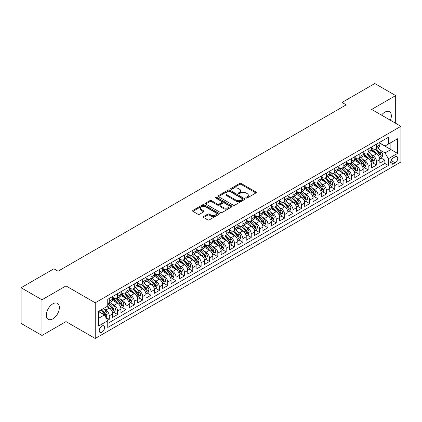 <?xml version="1.0" encoding="UTF-8"?>
<svg xmlns="http://www.w3.org/2000/svg" width="422" height="422" viewBox="0 0 422 422"><rect width="100%" height="100%" fill="white"/><g stroke="black" fill="none" stroke-linecap="round" stroke-linejoin="round"><path stroke-width="0.63" d="M246.079 197.981A0.812 0.469 0 0 0 247.229 197.981L255.938 192.954A1.161 0.67 0 0 0 256.275 192.479A1.161 0.67 0 0 0 255.938 192.005L241.184 183.486A1.161 0.67 0 0 0 239.543 183.486L230.834 188.518A0.812 0.469 0 0 0 230.597 188.85A0.812 0.469 0 0 0 230.834 189.177A0.812 0.469 0 0 0 231.979 189.177L233.108 188.528A3.708 2.142 0 0 1 238.356 188.528L239.585 189.241A3.708 2.142 0 0 1 240.672 190.755A3.708 2.142 0 0 1 239.585 192.268L238.456 192.917A0.812 0.469 0 0 0 238.219 193.25A0.812 0.469 0 0 0 238.456 193.582A0.812 0.469 0 0 0 239.606 193.582L240.73 192.928A3.708 2.142 0 0 1 245.979 192.928L247.208 193.64A3.708 2.142 0 0 1 248.294 195.154A3.708 2.142 0 0 1 247.208 196.668L246.079 197.322A0.812 0.469 0 0 0 245.841 197.649A0.812 0.469 0 0 0 246.079 197.981L246.079 197.322M52.834 318.879A9.215 5.317 120 0 0 58.853 310.761A9.215 5.317 120 0 0 57.445 303.376A9.215 5.317 120 0 0 52.834 303.835A9.215 5.317 120 0 0 46.821 311.953A9.215 5.317 120 0 0 48.229 319.333A9.215 5.317 120 0 0 52.834 318.879M390.434 120.27A9.215 5.317 120 0 0 389.427 111.709A9.215 5.317 120 0 0 384.822 112.162A9.215 5.317 120 0 0 381.509 115.122M101.902 332.209A3.782 2.184 120 0 0 104.371 328.88A3.782 2.184 120 0 0 103.796 325.853A3.782 2.184 120 0 0 101.902 326.037A3.782 2.184 120 0 0 99.434 329.371A3.782 2.184 120 0 0 100.014 332.399A3.782 2.184 120 0 0 101.902 332.209M203.552 216.523A1.161 0.67 0 0 0 203.214 216.998A1.161 0.67 0 0 0 203.552 217.472L207.693 219.862A1.161 0.67 0 0 0 209.333 219.862L219.007 214.276A1.161 0.67 0 0 0 219.345 213.801A1.161 0.67 0 0 0 219.007 213.332L204.248 204.812A1.161 0.67 0 0 0 202.613 204.812L192.938 210.393A1.161 0.67 0 0 0 192.596 210.868A1.161 0.67 0 0 0 192.938 211.343L197.939 214.228A1.161 0.67 0 0 0 199.58 214.228L203.715 211.839A1.161 0.67 0 0 0 204.058 211.364A1.161 0.67 0 0 0 203.715 210.894L201.236 209.46A3.102 1.788 0 0 1 200.329 208.194A3.102 1.788 0 0 1 202.243 206.537A3.102 1.788 0 0 1 205.625 206.928L215.336 212.535A3.102 1.788 0 0 1 216.249 213.801A3.102 1.788 0 0 1 214.334 215.457A3.102 1.788 0 0 1 210.953 215.067L209.333 214.133A1.161 0.67 0 0 0 207.693 214.133L203.552 216.523L203.552 217.472M65.99 285.921L41.978 299.784L21.1 287.73L21.1 323.41L41.978 335.464L65.99 321.601L95.224 338.481L95.224 302.796L65.99 285.921L65.99 321.601M395.678 123.303L395.678 95.578L371.666 109.44L400.9 126.315L95.224 302.796M395.678 95.578L374.799 83.519L342.02 102.446L342.02 107.267M21.1 287.73L53.879 268.803L58.057 271.214L346.193 104.856L342.02 102.446M233.187 205.139A1.161 0.67 0 0 0 234.827 205.139L244.502 199.559A1.161 0.67 0 0 0 244.844 199.084A1.161 0.67 0 0 0 244.502 198.609L229.747 190.09A1.161 0.67 0 0 0 228.107 190.09L218.432 195.676A1.161 0.67 0 0 0 218.095 196.151A1.161 0.67 0 0 0 218.432 196.62L233.187 205.139M215.927 198.155A0.812 0.469 0 0 1 216.75 198.271L216.75 197.306L231.757 205.968A1.161 0.67 0 0 1 232.095 206.442A1.161 0.67 0 0 1 231.757 206.917L222.083 212.503A1.161 0.67 0 0 1 220.442 212.503L205.683 203.984L205.683 203.035A1.161 0.67 0 0 0 205.345 203.51A1.161 0.67 0 0 0 205.683 203.984M205.683 203.035L209.824 200.645A1.161 0.67 0 0 1 211.464 200.645L217.451 204.1A1.161 0.67 0 0 0 219.087 204.1L221.835 202.513A1.161 0.67 0 0 0 222.172 202.043A1.161 0.67 0 0 0 221.835 201.568L215.605 197.971A0.812 0.469 0 0 1 215.368 197.638A0.812 0.469 0 0 1 215.869 197.206A0.812 0.469 0 0 1 216.75 197.306M107.52 320.335L109.256 319.338L105.79 317.333M103.817 308.82L105.911 310.028A4.726 2.727 60 0 1 109.256 315.814L112.595 313.889L112.595 317.407L117.606 314.517L113.803 312.322M112.168 303.998L114.267 305.206A4.726 2.727 60 0 1 117.606 310.993L120.945 309.068L120.945 312.586L125.956 309.69L122.158 307.501M120.518 299.177L122.617 300.385A4.726 2.727 60 0 1 125.956 306.172L129.296 304.241L129.296 307.765L134.307 304.869L130.509 302.674M128.874 294.356L130.968 295.564A4.726 2.727 60 0 1 134.307 301.35L137.651 299.42L137.651 302.943L142.662 300.047L138.859 297.853M137.224 289.529L139.318 290.742A4.726 2.727 60 0 1 142.662 296.529L146.001 294.598L146.001 298.122L151.013 295.226L147.215 293.032M145.574 284.708L147.674 285.921A4.726 2.727 60 0 1 151.013 291.707L154.352 289.777L154.352 293.295L159.363 290.405L155.565 288.21M153.924 279.886L156.024 281.099A4.726 2.727 60 0 1 159.363 286.886L162.707 284.956L162.707 288.474L167.719 285.583L163.915 283.389M162.28 275.065L164.374 276.278A4.726 2.727 60 0 1 167.719 282.065L171.058 280.134L171.058 283.653L176.069 280.762L172.266 278.567M170.63 270.244L172.73 271.457A4.726 2.727 60 0 1 176.069 277.243L179.408 275.313L179.408 278.831L184.419 275.941L180.621 273.746M178.981 265.422L181.08 266.63A4.726 2.727 60 0 1 184.419 272.417L187.764 270.491L187.764 274.01L192.77 271.119L188.972 268.925M187.336 260.601L189.431 261.809A4.726 2.727 60 0 1 192.77 267.595L196.114 265.67L196.114 269.189L201.125 266.298L197.322 264.103M195.687 255.779L197.781 256.987A4.726 2.727 60 0 1 201.125 262.774L204.464 260.849L204.464 264.367L209.476 261.471L205.678 259.277M204.037 250.958L206.136 252.166A4.726 2.727 60 0 1 209.476 257.953L212.815 256.022L212.815 259.546L217.826 256.65L214.028 254.455M212.387 246.137L214.487 247.345A4.726 2.727 60 0 1 217.826 253.131L221.17 251.201L221.17 254.724L226.181 251.828L222.378 249.634M220.743 241.31L222.837 242.523A4.726 2.727 60 0 1 226.181 248.31L229.521 246.379L229.521 249.903L234.532 247.007L230.734 244.813M229.093 236.489L231.193 237.702A4.726 2.727 60 0 1 234.532 243.489L237.871 241.558L237.871 245.077L242.882 242.186L239.084 239.991M237.444 231.667L239.543 232.881A4.726 2.727 60 0 1 242.882 238.667L246.226 236.737L246.226 240.255L251.232 237.364L247.434 235.17M245.799 226.846L247.893 228.059A4.726 2.727 60 0 1 251.232 233.846L254.577 231.915L254.577 235.434L259.588 232.543L255.785 230.349M254.149 222.025L256.244 223.238A4.726 2.727 60 0 1 259.588 229.019L262.927 227.094L262.927 230.612L267.938 227.722L264.14 225.527M262.5 217.203L264.599 218.411A4.726 2.727 60 0 1 267.938 224.198L271.277 222.273L271.277 225.791L276.289 222.9L272.491 220.706M270.855 212.382L272.95 213.59A4.726 2.727 60 0 1 276.289 219.377L279.633 217.451L279.633 220.97L284.644 218.074L280.841 215.885M279.206 207.561L281.3 208.769A4.726 2.727 60 0 1 284.644 214.555L287.983 212.63L287.983 216.148L292.995 213.252L289.197 211.058M287.556 202.739L289.656 203.947A4.726 2.727 60 0 1 292.995 209.734L296.334 207.803L296.334 211.327L301.345 208.431L297.547 206.237M295.906 197.918L298.006 199.126A4.726 2.727 60 0 1 301.345 204.913L304.689 202.982L304.689 206.506L309.701 203.61L305.897 201.415M304.262 193.091L306.356 194.305A4.726 2.727 60 0 1 309.701 200.091L313.04 198.161L313.04 201.684L318.051 198.788L314.248 196.594M312.612 188.27L314.707 189.483A4.726 2.727 60 0 1 318.051 195.27L321.39 193.339L321.39 196.858L326.401 193.967L322.603 191.773M320.963 183.449L323.062 184.662A4.726 2.727 60 0 1 326.401 190.449L329.74 188.518L329.74 192.036L334.751 189.146L330.953 186.951M329.318 178.627L331.412 179.841A4.726 2.727 60 0 1 334.751 185.627L338.096 183.697L338.096 187.215L343.107 184.324L339.304 182.13M337.669 173.806L339.763 175.019A4.726 2.727 60 0 1 343.107 180.801L346.446 178.875L346.446 182.394L351.457 179.503L347.659 177.309M346.019 168.985L348.118 170.193A4.726 2.727 60 0 1 351.457 175.979L354.796 174.054L354.796 177.572L359.808 174.682L356.01 172.487M354.369 164.163L356.469 165.371A4.726 2.727 60 0 1 359.808 171.158L363.152 169.233L363.152 172.751L368.163 169.855L364.36 167.666M362.725 159.342L364.819 160.55A4.726 2.727 60 0 1 368.163 166.337L371.502 164.411L371.502 167.93L376.514 165.034L376.514 161.515A4.726 2.727 -120 0 0 373.169 155.729L371.075 154.521M372.71 162.839L376.514 165.034M112.595 313.889A4.726 2.727 -120 0 0 109.256 308.102L106.75 306.657M120.945 309.068A4.726 2.727 -120 0 0 117.606 303.281L112.442 300.295M129.296 304.241A4.726 2.727 -120 0 0 125.956 298.459L120.792 295.474M137.651 299.42A4.726 2.727 -120 0 0 134.307 293.633L129.143 290.652M146.001 294.598A4.726 2.727 -120 0 0 142.662 288.812L137.498 285.831M154.352 289.777A4.726 2.727 -120 0 0 151.013 283.99L145.848 281.01M162.707 284.956A4.726 2.727 -120 0 0 159.363 279.169L154.199 276.188M171.058 280.134A4.726 2.727 -120 0 0 167.719 274.347L162.549 271.367M179.408 275.313A4.726 2.727 -120 0 0 176.069 269.526L170.905 266.546M187.764 270.491A4.726 2.727 -120 0 0 184.419 264.705L179.255 261.724M196.114 265.67A4.726 2.727 -120 0 0 192.77 259.883L187.605 256.898M204.464 260.849A4.726 2.727 -120 0 0 201.125 255.062L195.961 252.076M212.815 256.022A4.726 2.727 -120 0 0 209.476 250.241L204.311 247.255M221.17 251.201A4.726 2.727 -120 0 0 217.826 245.414L212.662 242.434M229.521 246.379A4.726 2.727 -120 0 0 226.181 240.593L221.012 237.612M237.871 241.558A4.726 2.727 -120 0 0 234.532 235.771L229.368 232.791M246.226 236.737A4.726 2.727 -120 0 0 242.882 230.95L237.718 227.97M254.577 231.915A4.726 2.727 -120 0 0 251.232 226.129L246.068 223.148M262.927 227.094A4.726 2.727 -120 0 0 259.588 221.307L254.424 218.327M271.277 222.273A4.726 2.727 -120 0 0 267.938 216.486L262.774 213.5M279.633 217.451A4.726 2.727 -120 0 0 276.289 211.665L271.124 208.679M287.983 212.63A4.726 2.727 -120 0 0 284.644 206.843L279.475 203.858M296.334 207.803A4.726 2.727 -120 0 0 292.995 202.017L287.83 199.036M304.689 202.982A4.726 2.727 -120 0 0 301.345 197.195L296.181 194.215M313.04 198.161A4.726 2.727 -120 0 0 309.701 192.374L304.531 189.394M321.39 193.339A4.726 2.727 -120 0 0 318.051 187.553L312.887 184.572M329.74 188.518A4.726 2.727 -120 0 0 326.401 182.731L321.237 179.751M338.096 183.697A4.726 2.727 -120 0 0 334.751 177.91L329.587 174.93M346.446 178.875A4.726 2.727 -120 0 0 343.107 173.089L337.938 170.108M354.796 174.054A4.726 2.727 -120 0 0 351.457 168.267L346.293 165.282M363.152 169.233A4.726 2.727 -120 0 0 359.808 163.446L354.644 160.46M371.502 164.411A4.726 2.727 -120 0 0 368.163 158.625L362.994 155.639M395.14 156.836L393.299 157.897A3.661 2.115 120 0 0 390.909 161.125A3.661 2.115 120 0 0 391.468 164.058A3.661 2.115 120 0 0 393.299 163.878L395.14 162.818A3.661 2.115 120 0 0 397.529 159.59A3.661 2.115 120 0 0 396.97 156.657A3.661 2.115 120 0 0 395.14 156.836M95.224 338.481L400.9 161.995L400.9 126.315M98.563 318.325L104.408 314.949L107.752 320.736L107.752 327.483L388.372 165.471L388.372 158.719L385.033 152.933L379.425 149.694M107.752 320.736L98.563 326.037L98.563 311.378L107.752 306.077L107.752 299.325L388.372 137.308L388.372 144.06L397.561 138.754L397.561 153.413L388.372 158.719M112.595 297.299L114.267 298.264A4.726 2.727 60 0 0 116.625 298.496L119.969 296.571A4.726 2.727 -120 0 0 120.945 294.408L120.945 291.707M120.945 292.478L122.617 293.443A4.726 2.727 60 0 0 124.981 293.675L128.32 291.75A4.726 2.727 -120 0 0 129.296 289.587L129.296 286.886M129.296 287.656L130.968 288.622A4.726 2.727 60 0 0 133.331 288.854L136.67 286.923A4.726 2.727 -120 0 0 137.651 284.76L137.651 282.065M137.651 282.835L139.318 283.8A4.726 2.727 60 0 0 141.681 284.032L145.026 282.102A4.726 2.727 -120 0 0 146.001 279.939L146.001 277.238M146.001 278.014L147.674 278.979A4.726 2.727 60 0 0 150.037 279.211L153.376 277.28A4.726 2.727 -120 0 0 154.352 275.118L154.352 272.417M154.352 273.192L156.024 274.152A4.726 2.727 60 0 0 158.387 274.39L161.726 272.459A4.726 2.727 -120 0 0 162.707 270.296L162.707 267.595M162.707 268.371L164.374 269.331A4.726 2.727 60 0 0 166.737 269.568L170.077 267.638A4.726 2.727 -120 0 0 171.058 265.475L171.058 262.774M171.058 263.544L172.73 264.51A4.726 2.727 60 0 0 175.088 264.747L178.432 262.816A4.726 2.727 -120 0 0 179.408 260.654L179.408 257.953M179.408 258.723L181.08 259.688A4.726 2.727 60 0 0 183.443 259.926L186.782 257.995A4.726 2.727 -120 0 0 187.764 255.832L187.764 253.131M187.764 253.902L189.431 254.867A4.726 2.727 60 0 0 191.794 255.099L195.133 253.174A4.726 2.727 -120 0 0 196.114 251.011L196.114 248.31M196.114 249.08L197.781 250.046A4.726 2.727 60 0 0 200.144 250.278L203.488 248.352A4.726 2.727 -120 0 0 204.464 246.19L204.464 243.489M204.464 244.259L206.136 245.224A4.726 2.727 60 0 0 208.5 245.456L211.839 243.531A4.726 2.727 -120 0 0 212.815 241.368L212.815 238.667M212.815 239.438L214.487 240.403A4.726 2.727 60 0 0 216.85 240.635L220.189 238.704A4.726 2.727 -120 0 0 221.17 236.542L221.17 233.846M221.17 234.616L222.837 235.582A4.726 2.727 60 0 0 225.2 235.814L228.539 233.883A4.726 2.727 -120 0 0 229.521 231.72L229.521 229.019M229.521 229.795L231.193 230.76A4.726 2.727 60 0 0 233.551 230.992L236.895 229.062A4.726 2.727 -120 0 0 237.871 226.899L237.871 224.198M237.871 224.973L239.543 225.934A4.726 2.727 60 0 0 241.906 226.171L245.245 224.24A4.726 2.727 -120 0 0 246.226 222.077L246.226 219.377M246.226 220.152L247.893 221.112A4.726 2.727 60 0 0 250.257 221.35L253.596 219.419A4.726 2.727 -120 0 0 254.577 217.256L254.577 214.555M254.577 215.325L256.244 216.291A4.726 2.727 60 0 0 258.607 216.528L261.951 214.598A4.726 2.727 -120 0 0 262.927 212.435L262.927 209.734M262.927 210.504L264.599 211.469A4.726 2.727 60 0 0 266.962 211.702L270.302 209.776A4.726 2.727 -120 0 0 271.277 207.613L271.277 204.913M271.277 205.683L272.95 206.648A4.726 2.727 60 0 0 275.313 206.88L278.652 204.955A4.726 2.727 -120 0 0 279.633 202.792L279.633 200.091M279.633 200.861L281.3 201.827A4.726 2.727 60 0 0 283.663 202.059L287.002 200.133A4.726 2.727 -120 0 0 287.983 197.971L287.983 195.27M287.983 196.04L289.656 197.005A4.726 2.727 60 0 0 292.013 197.238L295.358 195.312A4.726 2.727 -120 0 0 296.334 193.149L296.334 190.449M296.334 191.219L298.006 192.184A4.726 2.727 60 0 0 300.369 192.416L303.708 190.486A4.726 2.727 -120 0 0 304.689 188.323L304.689 185.622M304.689 186.397L306.356 187.363A4.726 2.727 60 0 0 308.719 187.595L312.058 185.664A4.726 2.727 -120 0 0 313.04 183.501L313.04 180.801M313.04 181.576L314.707 182.536A4.726 2.727 60 0 0 317.07 182.773L320.414 180.843A4.726 2.727 -120 0 0 321.39 178.68L321.39 175.979M321.39 176.755L323.062 177.715A4.726 2.727 60 0 0 325.425 177.952L328.764 176.021A4.726 2.727 -120 0 0 329.74 173.859L329.74 171.158M329.74 171.928L331.412 172.893A4.726 2.727 60 0 0 333.776 173.131L337.115 171.2A4.726 2.727 -120 0 0 338.096 169.037L338.096 166.337M338.096 167.107L339.763 168.072A4.726 2.727 60 0 0 342.126 168.309L345.465 166.379A4.726 2.727 -120 0 0 346.446 164.216L346.446 161.515M346.446 162.285L348.118 163.251A4.726 2.727 60 0 0 350.476 163.483L353.821 161.557A4.726 2.727 -120 0 0 354.796 159.395L354.796 156.694M354.796 157.464L356.469 158.429A4.726 2.727 60 0 0 358.832 158.661L362.171 156.736A4.726 2.727 -120 0 0 363.152 154.573L363.152 151.873M363.152 152.643L364.819 153.608A4.726 2.727 60 0 0 367.182 153.84L370.521 151.915A4.726 2.727 -120 0 0 371.502 149.752L371.502 147.051M107.752 323.437L384.864 163.446L384.864 160.212L379.853 163.108L379.853 159.585A4.726 2.727 -120 0 0 376.514 153.798L371.349 150.818M371.502 147.821L373.169 148.787A4.726 2.727 -120 0 0 375.533 149.019A4.726 2.727 -120 0 0 376.514 146.856L376.514 144.155M375.533 149.019L378.877 147.088A4.726 2.727 -120 0 0 379.853 144.925L379.853 142.23M109.256 298.454L109.256 301.155A4.726 2.727 60 0 1 108.275 303.318A4.726 2.727 60 0 1 107.752 303.513M108.275 303.318L111.614 301.392A4.726 2.727 -120 0 0 112.595 299.23L112.595 296.529M117.606 293.633L117.606 296.334A4.726 2.727 60 0 1 116.625 298.496M125.956 288.812L125.956 291.512A4.726 2.727 60 0 1 124.981 293.675M134.307 283.99L134.307 286.691A4.726 2.727 60 0 1 133.331 288.854M142.662 279.169L142.662 281.87A4.726 2.727 60 0 1 141.681 284.032M151.013 274.347L151.013 277.048A4.726 2.727 60 0 1 150.037 279.211M159.363 269.526L159.363 272.227A4.726 2.727 60 0 1 158.387 274.39M167.719 264.705L167.719 267.406A4.726 2.727 60 0 1 166.737 269.568M176.069 259.883L176.069 262.584A4.726 2.727 60 0 1 175.088 264.747M184.419 255.062L184.419 257.758A4.726 2.727 60 0 1 183.443 259.926M192.77 250.235L192.77 252.936A4.726 2.727 60 0 1 191.794 255.099M201.125 245.414L201.125 248.115A4.726 2.727 60 0 1 200.144 250.278M209.476 240.593L209.476 243.294A4.726 2.727 60 0 1 208.5 245.456M217.826 235.771L217.826 238.472A4.726 2.727 60 0 1 216.85 240.635M226.181 230.95L226.181 233.651A4.726 2.727 60 0 1 225.2 235.814M234.532 226.129L234.532 228.829A4.726 2.727 60 0 1 233.551 230.992M242.882 221.307L242.882 224.008A4.726 2.727 60 0 1 241.906 226.171M251.232 216.486L251.232 219.187A4.726 2.727 60 0 1 250.257 221.35M259.588 211.665L259.588 214.365A4.726 2.727 60 0 1 258.607 216.528M267.938 206.843L267.938 209.539A4.726 2.727 60 0 1 266.962 211.702M276.289 202.017L276.289 204.717A4.726 2.727 60 0 1 275.313 206.88M284.644 197.195L284.644 199.896A4.726 2.727 60 0 1 283.663 202.059M292.995 192.374L292.995 195.075A4.726 2.727 60 0 1 292.013 197.238M301.345 187.553L301.345 190.253A4.726 2.727 60 0 1 300.369 192.416M309.701 182.731L309.701 185.432A4.726 2.727 60 0 1 308.719 187.595M318.051 177.91L318.051 180.611A4.726 2.727 60 0 1 317.07 182.773M326.401 173.089L326.401 175.789A4.726 2.727 60 0 1 325.425 177.952M334.751 168.267L334.751 170.968A4.726 2.727 60 0 1 333.776 173.131M343.107 163.446L343.107 166.147A4.726 2.727 60 0 1 342.126 168.309M351.457 158.625L351.457 161.32A4.726 2.727 60 0 1 350.476 163.483M359.808 153.798L359.808 156.499A4.726 2.727 60 0 1 358.832 158.661M368.163 148.977L368.163 151.677A4.726 2.727 60 0 1 367.182 153.84M368.163 166.337L368.163 169.855M359.808 171.158L359.808 174.682M351.457 175.979L351.457 179.503M343.107 180.801L343.107 184.324M334.751 185.627L334.751 189.146M326.401 190.449L326.401 193.967M318.051 195.27L318.051 198.788M309.701 200.091L309.701 203.61M301.345 204.913L301.345 208.431M292.995 209.734L292.995 213.252M284.644 214.555L284.644 218.074M276.289 219.377L276.289 222.9M267.938 224.198L267.938 227.722M259.588 229.019L259.588 232.543M251.232 233.846L251.232 237.364M242.882 238.667L242.882 242.186M234.532 243.489L234.532 247.007M226.181 248.31L226.181 251.828M217.826 253.131L217.826 256.65M209.476 257.953L209.476 261.471M201.125 262.774L201.125 266.298M192.77 267.595L192.77 271.119M184.419 272.417L184.419 275.941M176.069 277.243L176.069 280.762M167.719 282.065L167.719 285.583M159.363 286.886L159.363 290.405M151.013 291.707L151.013 295.226M142.662 296.529L142.662 300.047M134.307 301.35L134.307 304.869M125.956 306.172L125.956 309.69M117.606 310.993L117.606 314.517M109.256 315.814L109.256 319.338M104.408 314.949L98.563 311.573M385.033 152.933L390.877 149.557L390.877 142.615L397.561 138.754M379.853 143.19L397.561 153.413M379.853 143L385.033 145.991L388.372 144.06M41.978 299.784L41.978 335.464M381.066 158.018L384.864 160.212M384.864 163.446L388.372 165.471M246.406 198.097L247.208 197.633A3.708 2.142 0 0 0 248.294 196.119L248.294 195.154M240.672 190.755L240.672 191.72A3.708 2.142 0 0 1 239.585 193.234L238.778 193.698M255.922 192.965L241.184 184.451A1.161 0.67 0 0 0 239.543 184.451L231.156 189.293M244.502 198.609L244.502 199.559L229.747 191.055A1.161 0.67 0 0 0 228.107 191.055L218.448 196.631L218.432 195.676M242.455 199.416A0.812 0.469 0 0 0 242.692 199.084A0.812 0.469 0 0 0 242.455 198.751L229.499 191.272A0.812 0.469 0 0 0 228.355 191.272L227.163 191.957A3.708 2.142 0 0 0 226.076 193.476A3.708 2.142 0 0 0 227.163 194.99L236.019 200.102A3.708 2.142 0 0 0 241.263 200.102L242.455 199.416L242.455 200.376A0.812 0.469 0 0 0 242.692 200.049L242.692 199.084M226.076 193.476L226.076 194.436A3.708 2.142 0 0 0 227.163 195.956L227.163 194.99M242.455 200.376L241.263 201.067A3.708 2.142 0 0 1 236.019 201.067L227.163 195.956M205.699 203.99L209.824 201.61L209.824 200.645M222.172 202.043L222.172 203.003A1.161 0.67 0 0 1 221.835 203.478L219.087 205.066A1.161 0.67 0 0 1 217.451 205.066L211.464 201.61A1.161 0.67 0 0 0 209.824 201.61M216.75 198.271L231.741 206.922M223.66 207.687A3.102 1.788 0 0 0 227.041 208.072A3.102 1.788 0 0 0 228.951 206.421A3.102 1.788 0 0 0 228.044 205.155L224.62 203.177A1.161 0.67 0 0 0 222.985 203.177L220.237 204.765A1.161 0.67 0 0 0 219.899 205.234A1.161 0.67 0 0 0 220.237 205.709L223.66 207.687L223.66 208.647A3.102 1.788 0 0 0 227.041 209.038A3.102 1.788 0 0 0 228.951 207.381L228.951 206.421M219.899 205.234L219.899 206.2A1.161 0.67 0 0 0 220.237 206.674L220.237 205.709M223.66 208.647L220.237 206.674M216.249 213.801L216.249 214.766A3.102 1.788 0 0 1 214.334 216.423A3.102 1.788 0 0 1 210.953 216.032L209.333 215.099A1.161 0.67 0 0 0 207.693 215.099L203.568 217.478M200.329 208.194L200.329 209.159A3.102 1.788 0 0 0 201.236 210.425L201.236 209.46M203.705 211.849L201.236 210.425M218.992 214.286L204.248 205.772A1.161 0.67 0 0 0 202.613 205.772L192.954 211.348M379.784 158.762L381.942 157.512L382.775 155.101A3.128 1.809 -120 0 0 381.557 152.163L377.743 147.747M376.978 154.104L372.452 148.866A9.036 5.217 -120 0 0 371.502 147.874M374.493 152.637L371.961 149.704A7.501 4.331 -120 0 0 371.502 149.203M375.111 149.188L378.967 153.655A3.128 1.809 60 0 1 380.085 155.813C380.554 156.446 380.887 156.251 381.087 155.238A3.128 1.809 -120 0 0 379.969 153.08L376.155 148.66M375.337 149.114L379.483 153.919A1.593 0.923 60 0 1 379.884 154.542L381.087 155.238M380.085 155.813L380.312 156.187M371.434 163.583L373.591 162.333L374.425 159.922A3.128 1.809 -120 0 0 373.206 156.984L369.387 152.569M368.628 158.925L364.102 153.687A9.036 5.217 -120 0 0 363.152 152.695M366.143 157.459L363.611 154.526A7.501 4.331 -120 0 0 363.152 154.025M366.755 154.009L370.616 158.482A3.128 1.809 60 0 1 371.735 160.634C372.204 161.267 372.536 161.072 372.737 160.059A3.128 1.809 -120 0 0 371.618 157.902L367.805 153.481M366.982 153.94L371.133 158.741A1.593 0.923 60 0 1 371.534 159.363L372.737 160.059M371.735 160.634L371.961 161.009M363.078 168.404L365.236 167.159L366.074 164.744A3.128 1.809 -120 0 0 364.856 161.805L361.037 157.39M360.272 163.752L355.746 158.508A9.036 5.217 -120 0 0 354.796 157.517M357.793 162.28L355.261 159.347A7.501 4.331 -120 0 0 354.796 158.846M358.405 158.836L362.266 163.303A3.128 1.809 60 0 1 363.379 165.456C363.848 166.089 364.186 165.893 364.381 164.881A3.128 1.809 -120 0 0 363.268 162.723L359.449 158.303M358.631 158.762L362.778 163.562A1.593 0.923 60 0 1 363.178 164.184L364.381 164.881M363.379 165.456L363.606 165.83M354.728 173.226L356.885 171.981L357.719 169.57A3.128 1.809 -120 0 0 356.5 166.627L352.686 162.212M351.922 168.573L347.396 163.33A9.036 5.217 -120 0 0 346.446 162.338M349.437 167.101L346.91 164.169A7.501 4.331 -120 0 0 346.446 163.667M350.054 163.657L353.91 168.125A3.128 1.809 60 0 1 355.029 170.282C355.498 170.91 355.836 170.715 356.031 169.702A3.128 1.809 -120 0 0 354.913 167.545L351.099 163.129M350.281 163.583L354.427 168.383A1.593 0.923 60 0 1 354.828 169.006L356.031 169.702M355.029 170.282L355.255 170.652M346.378 178.047L348.535 176.802L349.369 174.392A3.128 1.809 -120 0 0 348.15 171.453L344.336 167.033M343.571 173.395L339.045 168.151A9.036 5.217 -120 0 0 338.096 167.159M341.087 171.923L338.555 168.99A7.501 4.331 -120 0 0 338.096 168.489M341.699 168.478L345.56 172.946A3.128 1.809 60 0 1 346.678 175.104C347.148 175.731 347.48 175.536 347.681 174.523A3.128 1.809 -120 0 0 346.562 172.366L342.748 167.951M341.931 168.404L346.077 173.205A1.593 0.923 60 0 1 346.478 173.827L347.681 174.523M346.678 175.104L346.905 175.473M338.022 182.868L340.179 181.624L341.018 179.213A3.128 1.809 -120 0 0 339.8 176.275L335.981 171.854M335.216 178.216L330.69 172.978A9.036 5.217 -120 0 0 329.74 171.981M332.736 176.744L330.204 173.817A7.501 4.331 -120 0 0 329.74 173.31M333.348 173.3L337.21 177.767A3.128 1.809 60 0 1 338.323 179.925C338.797 180.553 339.13 180.363 339.325 179.345A3.128 1.809 -120 0 0 338.212 177.187L334.393 172.772M333.575 173.226L337.721 178.026A1.593 0.923 60 0 1 338.127 178.654L339.325 179.345M338.323 179.925L338.555 180.294M329.672 187.69L331.829 186.445L332.663 184.034A3.128 1.809 -120 0 0 331.444 181.096L327.63 176.676M326.865 183.037L322.339 177.799A9.036 5.217 -120 0 0 321.39 176.802M324.386 181.565L321.854 178.638A7.501 4.331 -120 0 0 321.39 178.131M324.998 178.121L328.859 182.589A3.128 1.809 60 0 1 329.972 184.746C330.442 185.374 330.779 185.184 330.975 184.166A3.128 1.809 -120 0 0 329.862 182.009L326.042 177.593M325.225 178.047L329.371 182.847A1.593 0.923 60 0 1 329.772 183.475L330.975 184.166M329.972 184.746L330.199 185.116M321.321 192.511L323.479 191.266L324.312 188.856A3.128 1.809 -120 0 0 323.094 185.917L319.28 181.497M318.515 187.859L313.989 182.62A9.036 5.217 -120 0 0 313.04 181.624M316.031 186.387L313.499 183.459A7.501 4.331 -120 0 0 313.04 182.953M316.648 182.942L320.504 187.41A3.128 1.809 60 0 1 321.622 189.568C322.091 190.195 322.424 190.005 322.624 188.987A3.128 1.809 -120 0 0 321.506 186.835L317.692 182.415M316.875 182.868L321.021 187.669A1.593 0.923 60 0 1 321.422 188.296L322.624 188.987M321.622 189.568L321.849 189.937M312.971 197.332L315.128 196.088L315.962 193.677A3.128 1.809 -120 0 0 314.743 190.739L310.924 186.318M310.159 192.68L305.639 187.442A9.036 5.217 -120 0 0 304.689 186.45M307.68 191.208L305.148 188.281A7.501 4.331 -120 0 0 304.689 187.774M308.292 187.764L312.153 192.232A3.128 1.809 60 0 1 313.272 194.389C313.741 195.017 314.073 194.827 314.274 193.809A3.128 1.809 -120 0 0 313.156 191.657L309.342 187.236M308.519 187.69L312.67 192.495A1.593 0.923 60 0 1 313.071 193.118L314.274 193.809M313.272 194.389L313.499 194.758M304.615 202.154L306.773 200.909L307.612 198.498A3.128 1.809 -120 0 0 306.393 195.56L302.574 191.14M301.809 197.501L297.283 192.263A9.036 5.217 -120 0 0 296.334 191.272M299.33 196.035L296.798 193.102A7.501 4.331 -120 0 0 296.334 192.596M299.942 192.585L303.803 197.053A3.128 1.809 60 0 1 304.916 199.21C305.386 199.838 305.723 199.648 305.918 198.63A3.128 1.809 -120 0 0 304.805 196.478L300.986 192.057M300.169 192.511L304.315 197.317A1.593 0.923 60 0 1 304.716 197.939L305.918 198.63M304.916 199.21L305.143 199.585M296.265 206.98L298.423 205.73L299.256 203.32A3.128 1.809 -120 0 0 298.037 200.381L294.224 195.966M293.459 202.323L288.933 197.085A9.036 5.217 -120 0 0 287.983 196.093M290.974 200.856L288.448 197.923A7.501 4.331 -120 0 0 287.983 197.422M291.591 197.406L295.447 201.88A3.128 1.809 60 0 1 296.566 204.032C297.035 204.665 297.368 204.47 297.568 203.457A3.128 1.809 -120 0 0 296.45 201.299L292.636 196.879M291.818 197.338L295.964 202.138A1.593 0.923 60 0 1 296.365 202.76L297.568 203.457M296.566 204.032L296.793 204.406M287.915 211.802L290.072 210.552L290.906 208.141A3.128 1.809 -120 0 0 289.687 205.203L285.873 200.788M285.108 207.144L280.583 201.906A9.036 5.217 -120 0 0 279.633 200.914M282.624 205.678L280.092 202.745A7.501 4.331 -120 0 0 279.633 202.243M283.236 202.228L287.097 206.701A3.128 1.809 60 0 1 288.215 208.853C288.685 209.486 289.017 209.291 289.218 208.278A3.128 1.809 -120 0 0 288.099 206.121L284.286 201.7M283.463 202.159L287.614 206.959A1.593 0.923 60 0 1 288.015 207.582L289.218 208.278M288.215 208.853L288.442 209.228M279.559 216.623L281.717 215.378L282.555 212.962A3.128 1.809 -120 0 0 281.337 210.024L277.518 205.609M276.753 211.971L272.227 206.727A9.036 5.217 -120 0 0 271.277 205.736M274.274 210.499L271.742 207.566A7.501 4.331 -120 0 0 271.277 207.065M274.886 207.054L278.747 211.522A3.128 1.809 60 0 1 279.86 213.674C280.335 214.307 280.667 214.112 280.862 213.099A3.128 1.809 -120 0 0 279.749 210.942L275.93 206.522M275.112 206.98L279.258 211.781A1.593 0.923 60 0 1 279.665 212.403L280.862 213.099M279.86 213.674L280.092 214.049M271.209 221.445L273.366 220.2L274.2 217.789A3.128 1.809 -120 0 0 272.981 214.845L269.167 210.43M268.403 216.792L263.877 211.549A9.036 5.217 -120 0 0 262.927 210.557M265.923 215.32L263.391 212.387A7.501 4.331 -120 0 0 262.927 211.886M266.535 211.876L270.397 216.344A3.128 1.809 60 0 1 271.51 218.501C271.979 219.129 272.317 218.934 272.512 217.921A3.128 1.809 -120 0 0 271.399 215.763L267.58 211.348M266.762 211.802L270.908 216.602A1.593 0.923 60 0 1 271.309 217.225L272.512 217.921M271.51 218.501L271.736 218.87M262.859 226.266L265.016 225.021L265.849 222.61A3.128 1.809 -120 0 0 264.631 219.672L260.817 215.252M260.052 221.613L255.526 216.375A9.036 5.217 -120 0 0 254.577 215.378M257.568 220.142L255.036 217.209A7.501 4.331 -120 0 0 254.577 216.708M258.185 216.697L262.041 221.165A3.128 1.809 60 0 1 263.159 223.322C263.629 223.95 263.961 223.755 264.161 222.742A3.128 1.809 -120 0 0 263.043 220.585L259.229 216.169M258.412 216.623L262.558 221.423A1.593 0.923 60 0 1 262.959 222.046L264.161 222.742M263.159 223.322L263.386 223.692M254.503 231.087L256.666 229.842L257.499 227.432A3.128 1.809 -120 0 0 256.281 224.493L252.462 220.073M251.697 226.435L247.176 221.197A9.036 5.217 -120 0 0 246.226 220.2M249.217 224.963L246.685 222.035A7.501 4.331 -120 0 0 246.226 221.529M249.829 221.518L253.691 225.986A3.128 1.809 60 0 1 254.809 228.144C255.278 228.771 255.611 228.582 255.811 227.563A3.128 1.809 -120 0 0 254.693 225.406L250.879 220.991M250.056 221.445L254.208 226.245A1.593 0.923 60 0 1 254.608 226.872L255.811 227.563M254.809 228.144L255.036 228.513M246.153 235.909L248.31 234.664L249.149 232.253A3.128 1.809 -120 0 0 247.93 229.315L244.111 224.894M243.346 231.256L238.82 226.018A9.036 5.217 -120 0 0 237.871 225.021M240.867 229.784L238.335 226.857A7.501 4.331 -120 0 0 237.871 226.35M241.479 226.34L245.34 230.808A3.128 1.809 60 0 1 246.453 232.965C246.923 233.593 247.26 233.403 247.456 232.385A3.128 1.809 -120 0 0 246.342 230.227L242.523 225.812M241.706 226.266L245.852 231.066A1.593 0.923 60 0 1 246.253 231.694L247.456 232.385M246.453 232.965L246.68 233.334M237.802 240.73L239.96 239.485L240.793 237.074A3.128 1.809 -120 0 0 239.575 234.136L235.761 229.716M234.996 236.077L230.47 230.839A9.036 5.217 -120 0 0 229.521 229.848M232.511 234.606L229.985 231.678A7.501 4.331 -120 0 0 229.521 231.172M233.129 231.161L236.985 235.629A3.128 1.809 60 0 1 238.103 237.786C238.572 238.414 238.905 238.224 239.105 237.206A3.128 1.809 -120 0 0 237.987 235.054L234.173 230.634M233.355 231.087L237.502 235.893A1.593 0.923 60 0 1 237.902 236.515L239.105 237.206M238.103 237.786L238.33 238.156M229.452 245.551L231.609 244.306L232.443 241.896A3.128 1.809 -120 0 0 231.224 238.957L227.411 234.537M226.646 240.899L222.12 235.661A9.036 5.217 -120 0 0 221.17 234.669M224.161 239.427L221.629 236.499A7.501 4.331 -120 0 0 221.17 235.993M224.773 235.982L228.634 240.45A3.128 1.809 60 0 1 229.753 242.608C230.222 243.236 230.554 243.046 230.755 242.028A3.128 1.809 -120 0 0 229.637 239.875L225.823 235.455M225 235.909L229.151 240.714A1.593 0.923 60 0 1 229.552 241.337L230.755 242.028M229.753 242.608L229.979 242.977M221.096 250.378L223.254 249.128L224.093 246.717A3.128 1.809 -120 0 0 222.874 243.779L219.055 239.364M218.29 245.72L213.764 240.482A9.036 5.217 -120 0 0 212.815 239.49M215.811 244.254L213.279 241.321A7.501 4.331 -120 0 0 212.815 240.814M216.423 240.804L220.284 245.272A3.128 1.809 60 0 1 221.397 247.429C221.872 248.062 222.204 247.867 222.399 246.849A3.128 1.809 -120 0 0 221.286 244.697L217.467 240.276M216.65 240.73L220.796 245.535A1.593 0.923 60 0 1 221.202 246.158L222.399 246.849M221.397 247.429L221.629 247.804M212.746 255.199L214.903 253.949L215.737 251.538A3.128 1.809 -120 0 0 214.518 248.6L210.705 244.185M209.94 250.541L205.414 245.303A9.036 5.217 -120 0 0 204.464 244.312M207.46 249.075L204.928 246.142A7.501 4.331 -120 0 0 204.464 245.641M208.072 245.625L211.934 250.098A3.128 1.809 60 0 1 213.047 252.25C213.516 252.883 213.854 252.688 214.049 251.676A3.128 1.809 -120 0 0 212.936 249.518L209.117 245.098M208.299 245.557L212.445 250.357A1.593 0.923 60 0 1 212.846 250.979L214.049 251.676M213.047 252.25L213.274 252.625M204.396 260.021L206.553 258.77L207.387 256.36A3.128 1.809 -120 0 0 206.168 253.422L202.354 249.006M201.589 255.368L197.063 250.125A9.036 5.217 -120 0 0 196.114 249.133M199.105 253.896L196.573 250.963A7.501 4.331 -120 0 0 196.114 250.462M199.722 250.446L203.578 254.92A3.128 1.809 60 0 1 204.696 257.072C205.166 257.705 205.498 257.51 205.699 256.497A3.128 1.809 -120 0 0 204.58 254.339L200.767 249.919M199.949 250.378L204.095 255.178A1.593 0.923 60 0 1 204.496 255.801L205.699 256.497M204.696 257.072L204.923 257.446M196.04 264.842L198.203 263.597L199.036 261.181A3.128 1.809 -120 0 0 197.818 258.243L193.999 253.828M193.234 260.189L188.713 254.946A9.036 5.217 -120 0 0 187.764 253.954M190.755 258.718L188.223 255.785A7.501 4.331 -120 0 0 187.764 255.284M191.366 255.273L195.228 259.741A3.128 1.809 60 0 1 196.346 261.893C196.816 262.526 197.148 262.331 197.348 261.318A3.128 1.809 -120 0 0 196.23 259.161L192.416 254.746M191.593 255.199L195.745 259.999A1.593 0.923 60 0 1 196.146 260.622L197.348 261.318M196.346 261.893L196.573 262.268M187.69 269.663L189.847 268.418L190.686 266.008A3.128 1.809 -120 0 0 189.467 263.064L185.648 258.649M184.883 265.011L180.358 259.767A9.036 5.217 -120 0 0 179.408 258.776M182.404 263.539L179.872 260.606A7.501 4.331 -120 0 0 179.408 260.105M183.016 260.094L186.877 264.562A3.128 1.809 60 0 1 187.99 266.72C188.46 267.348 188.798 267.152 188.993 266.14A3.128 1.809 -120 0 0 187.88 263.982L184.061 259.567M183.243 260.021L187.389 264.821A1.593 0.923 60 0 1 187.79 265.443L188.993 266.14M187.99 266.72L188.217 267.089M179.339 274.485L181.497 273.24L182.33 270.829A3.128 1.809 -120 0 0 181.112 267.891L177.298 263.47M176.533 269.832L172.007 264.594A9.036 5.217 -120 0 0 171.058 263.597M174.049 268.36L171.522 265.433A7.501 4.331 -120 0 0 171.058 264.926M174.666 264.916L178.522 269.384A3.128 1.809 60 0 1 179.64 271.541C180.11 272.169 180.442 271.974 180.642 270.961A3.128 1.809 -120 0 0 179.524 268.803L175.71 264.388M174.893 264.842L179.039 269.642A1.593 0.923 60 0 1 179.44 270.265L180.642 270.961M179.64 271.541L179.867 271.91M170.989 279.306L173.147 278.061L173.98 275.65A3.128 1.809 -120 0 0 172.762 272.712L168.948 268.292M168.183 274.653L163.657 269.415A9.036 5.217 -120 0 0 162.707 268.418M165.698 273.182L163.166 270.254A7.501 4.331 -120 0 0 162.707 269.748M166.31 269.737L170.172 274.205A3.128 1.809 60 0 1 171.29 276.363C171.759 276.99 172.092 276.8 172.292 275.782A3.128 1.809 -120 0 0 171.174 273.625L167.36 269.21M166.537 269.663L170.688 274.464A1.593 0.923 60 0 1 171.089 275.091L172.292 275.782M171.29 276.363L171.517 276.732M162.634 284.127L164.791 282.882L165.63 280.472A3.128 1.809 -120 0 0 164.411 277.534L160.592 273.113M159.827 279.475L155.301 274.237A9.036 5.217 -120 0 0 154.352 273.24M157.348 278.003L154.816 275.075A7.501 4.331 -120 0 0 154.352 274.569M157.96 274.558L161.821 279.026A3.128 1.809 60 0 1 162.934 281.184C163.409 281.812 163.741 281.622 163.936 280.604A3.128 1.809 -120 0 0 162.823 278.446L159.004 274.031M158.187 274.485L162.333 279.285A1.593 0.923 60 0 1 162.739 279.913L163.936 280.604M162.934 281.184L163.166 281.553M154.283 288.949L156.441 287.704L157.274 285.293A3.128 1.809 -120 0 0 156.056 282.355L152.242 277.934M151.477 284.296L146.951 279.058A9.036 5.217 -120 0 0 146.001 278.066M148.998 282.824L146.466 279.897A7.501 4.331 -120 0 0 146.001 279.39M149.61 279.38L153.471 283.848A3.128 1.809 60 0 1 154.584 286.005C155.053 286.633 155.391 286.443 155.586 285.425A3.128 1.809 -120 0 0 154.473 283.273L150.654 278.852M149.836 279.306L153.983 284.111A1.593 0.923 60 0 1 154.383 284.734L155.586 285.425M154.584 286.005L154.811 286.374M145.933 293.77L148.09 292.525L148.924 290.114A3.128 1.809 -120 0 0 147.705 287.176L143.891 282.756M143.127 289.117L138.601 283.879A9.036 5.217 -120 0 0 137.651 282.888M140.642 287.651L138.11 284.718A7.501 4.331 -120 0 0 137.651 284.212M141.259 284.201L145.115 288.669A3.128 1.809 60 0 1 146.234 290.827C146.703 291.454 147.035 291.264 147.236 290.246A3.128 1.809 -120 0 0 146.117 288.094L142.304 283.674M141.486 284.127L145.632 288.933A1.593 0.923 60 0 1 146.033 289.555L147.236 290.246M146.234 290.827L146.46 291.196M137.577 298.597L139.74 297.346L140.573 294.936A3.128 1.809 -120 0 0 139.355 291.998L135.536 287.582M134.771 293.939L130.25 288.701A9.036 5.217 -120 0 0 129.296 287.709M132.292 292.472L129.76 289.539A7.501 4.331 -120 0 0 129.296 289.038M132.904 289.023L136.765 293.49A3.128 1.809 60 0 1 137.883 295.648C138.353 296.281 138.685 296.086 138.885 295.073A3.128 1.809 -120 0 0 137.767 292.915L133.953 288.495M133.13 288.949L137.282 293.754A1.593 0.923 60 0 1 137.683 294.377L138.885 295.073M137.883 295.648L138.11 296.022M129.227 303.418L131.384 302.168L132.223 299.757A3.128 1.809 -120 0 0 131.005 296.819L127.186 292.404M126.421 298.76L121.895 293.522A9.036 5.217 -120 0 0 120.945 292.53M123.941 297.294L121.409 294.361A7.501 4.331 -120 0 0 120.945 293.86M124.553 293.844L128.415 298.317A3.128 1.809 60 0 1 129.528 300.469C129.997 301.102 130.335 300.907 130.53 299.894A3.128 1.809 -120 0 0 129.417 297.737L125.598 293.316M124.78 293.775L128.926 298.576A1.593 0.923 60 0 1 129.327 299.198L130.53 299.894M129.528 300.469L129.754 300.844M120.877 308.239L123.034 306.994L123.868 304.578A3.128 1.809 -120 0 0 122.649 301.64L118.835 297.225M118.07 303.587L113.544 298.343A9.036 5.217 -120 0 0 112.595 297.352M115.586 302.115L113.059 299.182A7.501 4.331 -120 0 0 112.595 298.681M116.203 298.671L120.059 303.138A3.128 1.809 60 0 1 121.177 305.291C121.647 305.924 121.979 305.728 122.18 304.716A3.128 1.809 -120 0 0 121.061 302.558L117.247 298.138M116.43 298.597L120.576 303.397A1.593 0.923 60 0 1 120.977 304.019L122.18 304.716M121.177 305.291L121.404 305.665M112.526 313.061L114.684 311.816L115.517 309.405A3.128 1.809 -120 0 0 114.299 306.462L110.485 302.046M109.72 308.408L107.721 306.092M107.235 306.936L106.914 306.562M107.847 303.492L111.709 307.96A3.128 1.809 60 0 1 112.827 310.117C113.296 310.745 113.629 310.55 113.829 309.537A3.128 1.809 -120 0 0 112.711 307.38L108.897 302.964M108.074 303.418L112.226 308.218A1.593 0.923 60 0 1 112.627 308.841L113.829 309.537M112.827 310.117L113.054 310.486M105.621 317.043L106.328 316.637L107.167 314.226A3.128 1.809 -120 0 0 105.948 311.288L103.543 308.503M101.301 313.156L99.37 310.914M98.885 311.758L98.563 311.389M100.953 310.001L103.358 312.781A3.128 1.809 60 0 1 104.471 314.939C104.946 315.566 105.278 315.371 105.474 314.358A3.128 1.809 -120 0 0 104.361 312.201L101.955 309.421M101.148 309.885L103.87 313.04A1.593 0.923 60 0 1 104.276 313.662L105.474 314.358M104.471 314.939L104.703 315.308M105.911 310.028L109.256 308.102M114.267 305.206L117.606 303.281M122.617 300.385L125.956 298.459M130.968 295.564L134.307 293.633M139.318 290.742L142.662 288.812M147.674 285.921L151.013 283.99M156.024 281.099L159.363 279.169M164.374 276.278L167.719 274.347M172.73 271.457L176.069 269.526M181.08 266.63L184.419 264.705M189.431 261.809L192.77 259.883M197.781 256.987L201.125 255.062M206.136 252.166L209.476 250.241M214.487 247.345L217.826 245.414M222.837 242.523L226.181 240.593M231.193 237.702L234.532 235.771M239.543 232.881L242.882 230.95M247.893 228.059L251.232 226.129M256.244 223.238L259.588 221.307M264.599 218.411L267.938 216.486M272.95 213.59L276.289 211.665M281.3 208.769L284.644 206.843M289.656 203.947L292.995 202.017M298.006 199.126L301.345 197.195M306.356 194.305L309.701 192.374M314.707 189.483L318.051 187.553M323.062 184.662L326.401 182.731M331.412 179.841L334.751 177.91M339.763 175.019L343.107 173.089M348.118 170.193L351.457 168.267M356.469 165.371L359.808 163.446M364.819 160.55L368.163 158.625M373.169 155.729L376.514 153.798M376.514 146.856L379.853 144.925M109.256 301.155L112.595 299.23M117.606 296.334L120.945 294.408M125.956 291.512L129.296 289.587M134.307 286.691L137.651 284.76M142.662 281.87L146.001 279.939M151.013 277.048L154.352 275.118M159.363 272.227L162.707 270.296M167.719 267.406L171.058 265.475M176.069 262.584L179.408 260.654M184.419 257.758L187.764 255.832M192.77 252.936L196.114 251.011M201.125 248.115L204.464 246.19M209.476 243.294L212.815 241.368M217.826 238.472L221.17 236.542M226.181 233.651L229.521 231.72M234.532 228.829L237.871 226.899M242.882 224.008L246.226 222.077M251.232 219.187L254.577 217.256M259.588 214.365L262.927 212.435M267.938 209.539L271.277 207.613M276.289 204.717L279.633 202.792M284.644 199.896L287.983 197.971M292.995 195.075L296.334 193.149M301.345 190.253L304.689 188.323M309.701 185.432L313.04 183.501M318.051 180.611L321.39 178.68M326.401 175.789L329.74 173.859M334.751 170.968L338.096 169.037M343.107 166.147L346.446 164.216M351.457 161.32L354.796 159.395M359.808 156.499L363.152 154.573M368.163 151.677L371.502 149.752M376.514 161.515L379.853 159.585M391.131 160.508L395.14 162.818M390.709 162.386L393.299 163.878M247.208 197.633L247.208 196.668M238.456 193.582L238.456 192.917M239.585 193.234L239.585 192.268M230.834 189.177L230.834 188.518M239.543 184.451L239.543 183.486M241.184 184.451L241.184 183.486M255.938 192.954L255.938 192.005M228.107 191.055L228.107 190.09M229.747 191.055L229.747 190.09M236.019 201.067L236.019 200.102M241.263 201.067L241.263 200.102M211.464 201.61L211.464 200.645M217.451 205.066L217.451 204.1M219.087 205.066L219.087 204.1M221.835 203.478L221.835 202.513M231.757 206.917L231.757 205.968M207.693 215.099L207.693 214.133M209.333 215.099L209.333 214.133M210.953 216.032L210.953 215.067M203.715 211.839L203.715 210.894M192.938 211.343L192.938 210.393M202.613 205.772L202.613 204.812M204.248 205.772L204.248 204.812M219.007 214.276L219.007 213.332M379.304 157.153L382.754 155.164M372.452 148.866L372.879 148.618M379.969 153.08L381.557 152.163M377.474 154.521L378.967 153.655M370.954 161.974L374.404 159.985M364.102 153.687L364.529 153.439M371.618 157.902L373.206 156.984M369.123 159.342L370.616 158.482M362.603 166.795L366.053 164.807M355.746 158.508L356.179 158.261M363.268 162.723L364.856 161.805M360.773 164.163L362.266 163.303M354.248 171.622L357.698 169.628M347.396 163.33L347.828 163.082M354.913 167.545L356.5 166.627M352.417 168.985L353.91 168.125M345.898 176.443L349.347 174.45M339.045 168.151L339.473 167.903M346.562 172.366L348.15 171.453M344.067 173.806L345.56 172.946M337.547 181.265L340.997 179.271M330.69 172.978L331.122 172.73M338.212 177.187L339.8 176.275M335.717 178.627L337.21 177.767M329.197 186.086L332.647 184.092M322.339 177.799L322.772 177.551M329.862 182.009L331.444 181.096M327.366 183.449L328.859 182.589M320.841 190.908L324.291 188.914M313.989 182.62L314.416 182.373M321.506 186.835L323.094 185.917M319.011 188.275L320.504 187.41M312.491 195.729L315.941 193.74M305.639 187.442L306.066 187.194M313.156 191.657L314.743 190.739M310.661 193.097L312.153 192.232M304.141 200.55L307.591 198.562M297.283 192.263L297.716 192.015M304.805 196.478L306.393 195.56M302.31 197.918L303.803 197.053M295.785 205.372L299.235 203.383M288.933 197.085L289.365 196.837M296.45 201.299L298.037 200.381M293.955 202.739L295.447 201.88M287.435 210.193L290.885 208.204M280.583 201.906L281.01 201.658M288.099 206.121L289.687 205.203M285.604 207.561L287.097 206.701M279.084 215.02L282.534 213.026M272.227 206.727L272.659 206.479M279.749 210.942L281.337 210.024M277.254 212.382L278.747 211.522M270.734 219.841L274.184 217.847M263.877 211.549L264.309 211.301M271.399 215.763L272.981 214.845M268.904 217.203L270.397 216.344M262.378 224.662L265.828 222.668M255.526 216.375L255.954 216.122M263.043 220.585L264.631 219.672M260.548 222.025L262.041 221.165M254.028 229.484L257.478 227.49M247.176 221.197L247.603 220.949M254.693 225.406L256.281 224.493M252.198 226.846L253.691 225.986M245.678 234.305L249.128 232.311M238.82 226.018L239.253 225.77M246.342 230.227L247.93 229.315M243.847 231.673L245.34 230.808M237.322 239.126L240.772 237.132M230.47 230.839L230.903 230.591M237.987 235.054L239.575 234.136M235.492 236.494L236.985 235.629M228.972 243.948L232.422 241.959M222.12 235.661L222.547 235.413M229.637 239.875L231.224 238.957M227.142 241.315L228.634 240.45M220.622 248.769L224.071 246.78M213.764 240.482L214.197 240.234M221.286 244.697L222.874 243.779M218.791 246.137L220.284 245.272M212.271 253.59L215.721 251.602M205.414 245.303L205.846 245.055M212.936 249.518L214.518 248.6M210.441 250.958L211.934 250.098M203.916 258.412L207.366 256.423M197.063 250.125L197.491 249.877M204.58 254.339L206.168 253.422M202.085 255.779L203.578 254.92M195.565 263.238L199.015 261.244M188.713 254.946L189.14 254.698M196.23 259.161L197.818 258.243M193.735 260.601L195.228 259.741M187.215 268.06L190.665 266.066M180.358 259.767L180.79 259.519M187.88 263.982L189.467 263.064M185.385 265.422L186.877 264.562M178.859 272.881L182.309 270.887M172.007 264.594L172.44 264.341M179.524 268.803L181.112 267.891M177.029 270.244L178.522 269.384M170.509 277.702L173.959 275.708M163.657 269.415L164.084 269.167M171.174 273.625L172.762 272.712M168.679 275.065L170.172 274.205M162.159 282.524L165.609 280.53M155.301 274.237L155.734 273.989M162.823 278.446L164.411 277.534M160.328 279.892L161.821 279.026M153.808 287.345L157.258 285.351M146.951 279.058L147.383 278.81M154.473 283.273L156.056 282.355M151.978 284.713L153.471 283.848M145.453 292.166L148.903 290.178M138.601 283.879L139.028 283.631M146.117 288.094L147.705 287.176M143.622 289.534L145.115 288.669M137.103 296.988L140.552 294.999M130.25 288.701L130.678 288.453M137.767 292.915L139.355 291.998M135.272 294.356L136.765 293.49M128.752 301.809L132.202 299.82M121.895 293.522L122.327 293.274M129.417 297.737L131.005 296.819M126.922 299.177L128.415 298.317M120.397 306.63L123.846 304.642M113.544 298.343L113.977 298.096M121.061 302.558L122.649 301.64M118.566 303.998L120.059 303.138M112.046 311.457L115.496 309.463M112.711 307.38L114.299 306.462M110.216 308.82L111.709 307.96M104.809 315.635L107.146 314.284M104.361 312.201L105.948 311.288M102.008 313.562L103.358 312.781"/></g></svg>
